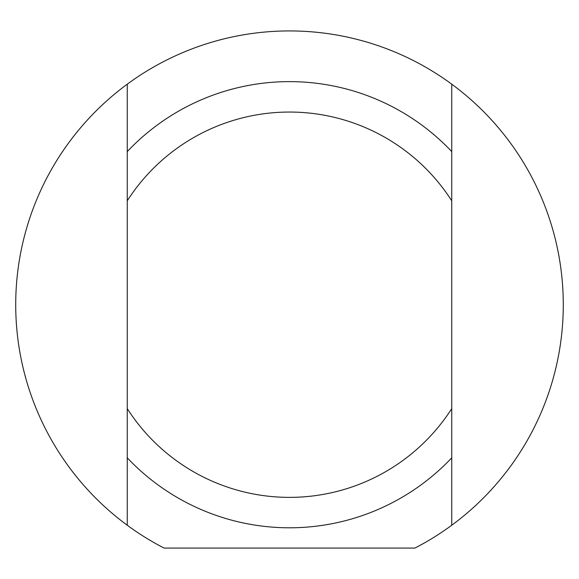 <?xml version="1.0" encoding="UTF-8"?>
<svg xmlns="http://www.w3.org/2000/svg" width="579" height="579" viewBox="0 0 579 579"><rect width="100%" height="100%" fill="white"/><g stroke="black" fill="none" stroke-linecap="round" stroke-linejoin="round"><path stroke-width="0.87" d="M451.743 151.597L451.743 84.179A273.78 273.78 0 0 1 451.743 525.24L451.743 151.597A223.081 223.081 0 0 0 127.257 151.597L127.257 525.24A273.78 273.78 0 0 1 127.257 84.179L127.257 151.597M451.743 408.615A192.662 192.662 0 0 1 127.257 408.615M127.257 457.823A223.081 223.081 0 0 0 451.743 457.823M451.743 525.24A273.78 273.78 0 0 1 414.926 548.074L164.074 548.074A273.78 273.78 0 0 1 127.257 525.24M127.257 84.179A273.78 273.78 0 0 1 451.743 84.179M127.257 200.804A192.662 192.662 0 0 1 451.743 200.804"/></g></svg>

